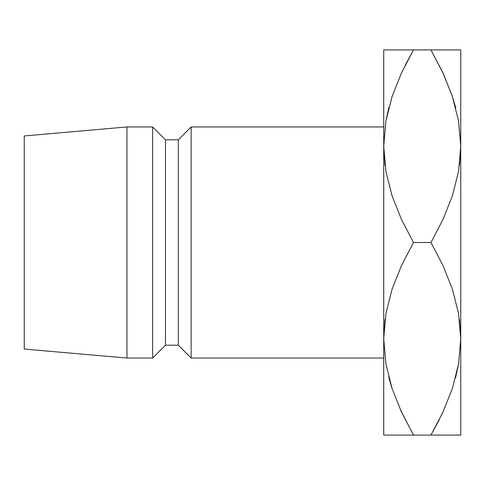 <?xml version="1.0" encoding="UTF-8"?>
<svg xmlns="http://www.w3.org/2000/svg" width="485" height="485" viewBox="0 0 485 485"><rect width="100%" height="100%" fill="white"/><g stroke="black" fill="none" stroke-linecap="round" stroke-linejoin="round"><path stroke-width="0.73" d="M383.72 146.361L384.999 165.47L383.72 146.215L383.72 435.075L413.511 435.075L401.525 412.141L392.104 388.54L385.927 364.089L383.72 338.785L385.896 363.914M459.471 165.47L460.75 146.215L460.75 435.075L460.75 49.925L460.75 146.215L458.61 171.132L452.463 195.661L442.969 219.517L430.959 242.5L442.944 265.434L452.366 289.036L458.543 313.486L460.75 338.785L458.61 363.701L452.463 388.23L442.969 412.086L430.959 435.075L460.75 435.075L430.959 435.075L439.271 419.725M460.75 338.639L459.471 319.53L460.75 338.785L458.61 363.701L452.463 388.23L442.969 412.086L430.959 435.075L442.944 412.141L452.408 388.4L442.944 412.141M384.999 319.53L383.72 338.785L383.72 435.075M191.145 358.045L383.72 358.045L191.145 358.045L191.145 126.955L191.145 358.045L178.31 345.205L191.145 358.045M383.72 126.955L191.145 126.955L178.31 139.795L178.31 345.205L178.31 139.795L165.47 139.795L165.47 345.205L178.31 345.205L165.47 345.205L165.47 139.795L152.629 126.955L152.629 358.045L165.47 345.205L152.629 358.045L152.629 126.955L126.955 126.955L126.955 358.045L152.629 358.045L126.955 358.045L126.955 126.955L24.25 135.945L24.25 349.054L126.955 358.045L24.25 349.054L24.25 135.945L126.955 126.955L152.629 126.955L165.47 139.795L178.31 139.795L191.145 126.955L383.72 126.955M388.818 107.591L385.927 120.91L383.72 146.215L385.86 121.299L392.007 96.77L401.501 72.914L413.511 49.925L383.72 49.925L383.72 338.785L385.86 313.868L392.007 289.339L401.501 265.483L413.511 242.5L401.525 219.566L392.104 195.964L385.927 171.514L383.72 146.215L385.86 121.299L392.007 96.77L401.501 72.914L413.511 49.925L405.199 65.275M392.104 96.46L401.525 72.859L392.104 96.46M392.05 49.925L399.967 49.925M385.902 49.925L389.103 49.925M400.725 410.401L413.511 435.075L430.959 435.075L413.511 435.075L401.525 412.141L392.104 388.54L385.927 364.089L383.72 338.785L385.89 363.902M388.685 376.9L392.062 388.406L389.128 378.585M392.025 435.075L389.182 435.075M405.745 435.075L401.538 435.075M460.75 49.925L383.72 49.925L383.72 146.215L385.927 171.514L392.104 195.964L401.525 219.566L413.511 242.5L430.959 242.5L442.944 265.434L452.366 289.036L458.543 313.486L460.75 338.785L458.58 363.902M443.745 74.599L430.959 49.925L442.944 72.859L452.366 96.46L458.543 120.91L460.75 146.215L458.574 121.086L460.75 146.215L458.61 171.132L452.463 195.661L442.969 219.517L430.959 242.5L413.511 242.5L401.501 265.483L392.007 289.339L385.86 313.868L383.72 338.785M455.657 377.409L458.543 364.089L455.579 377.694M452.42 435.075L444.502 435.075M458.567 435.075L455.366 435.075M455.785 108.1L452.408 96.594L455.276 106.166M452.444 49.925L455.288 49.925M438.725 49.925L442.932 49.925M443.805 74.732L452.366 96.46L458.543 120.91L460.75 146.215M458.567 49.925L413.511 49.925L401.525 72.859M388.891 107.306L385.89 121.098M400.665 410.268L401.525 412.141M385.902 435.075L413.511 435.075M430.959 49.925L442.944 72.859"/></g></svg>
